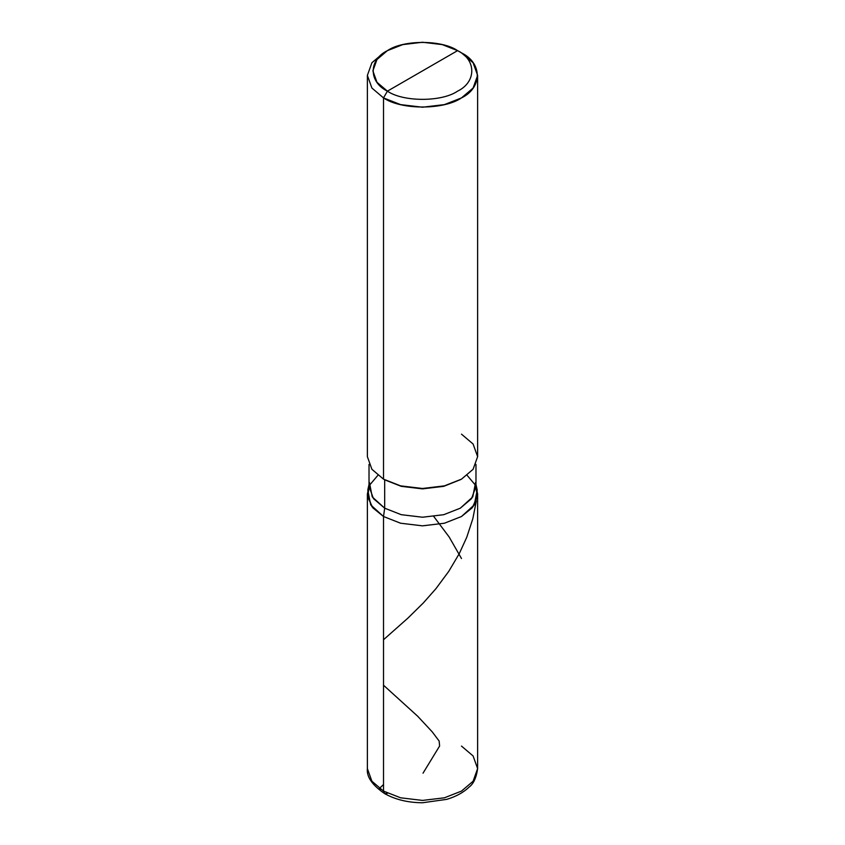 <?xml version="1.0" encoding="UTF-8"?>
<svg xmlns="http://www.w3.org/2000/svg" width="845" height="845" viewBox="0 0 845 845"><rect width="100%" height="100%" fill="white"/><g stroke="black" fill="none" stroke-linecap="round" stroke-linejoin="round"><path stroke-width="1.27" d="M387.411 793.349L384.655 793.624L383.514 791.1L383.514 516.517L372.888 507.898L367.596 496.871L369.476 485.294L377.863 475.334L369.476 485.294L367.596 496.871L372.888 507.898L383.514 516.517L400.604 523.224L422.5 525.843L444.396 523.224L461.486 516.517L473.094 506.651L477.626 494.019L475.978 486.276M477.626 494.019L477.626 768.591L473.094 781.234L461.486 791.1L444.396 797.807L422.5 800.416L400.604 797.807L383.514 791.1L400.604 797.807L422.5 800.416L444.396 797.807L461.486 791.1L473.094 781.234L477.626 768.591L473.094 755.948L461.486 746.082M477.626 768.591C476.358 777.717 473.527 783.864 469.133 787.044C463.461 792.504 455.973 796.613 446.688 799.37L422.563 802.75C408.019 802.665 395.386 799.623 384.665 793.624L383.514 791.1L383.514 516.517L400.604 523.224L422.5 525.843L444.396 523.224L461.486 516.517L472.112 507.898L477.404 496.871L475.524 485.294L467.137 475.334L475.524 485.294L477.404 496.871L472.112 507.898L461.486 516.517L444.396 523.224L422.5 525.843L400.604 523.224L383.514 516.517L371.906 506.651L367.374 494.019L369.022 486.276L367.797 490.047L370.68 504.866L383.514 516.517L400.604 523.224L422.5 525.843L444.396 523.224L461.486 516.517L474.32 504.866L477.203 490.047L475.978 484.428M383.514 791.1L371.906 781.234L367.374 768.591L371.906 781.234L383.514 791.1M422.5 70.895L387.411 91.154C368.494 82.039 368.494 59.752 387.411 50.637C403.202 39.715 441.798 39.715 457.589 50.637L387.411 91.154L383.514 97.904L400.604 104.611L422.5 107.22L444.396 104.611L461.486 97.904L473.094 88.038L477.626 75.395L473.094 62.752L461.486 52.886L457.589 50.637C476.506 59.752 476.506 82.039 457.589 91.154C441.798 102.076 403.202 102.076 387.411 91.154C403.202 102.076 441.798 102.076 457.589 91.154C476.506 82.039 476.506 59.752 457.589 50.637L422.5 70.895M475.555 482.506L472.767 496.892L460.314 508.183L443.741 514.689L422.5 517.224L401.259 514.689L384.686 508.183L383.514 516.517L384.686 508.183L384.686 479.833L401.259 486.34L422.5 488.875L443.741 486.34L460.884 479.495M475.978 464.391L475.978 486.361L471.573 498.613L460.314 508.183L443.741 514.689L422.5 517.224L401.259 514.689L384.686 508.183L384.686 479.833L383.514 479.157L400.604 485.864L422.5 488.484L444.396 485.864L461.486 479.157L473.094 469.292L477.626 456.649L473.094 444.016L461.486 434.15M461.486 479.157L443.741 486.34L422.5 488.875L401.259 486.34L383.514 479.157L383.514 97.904C401.058 110.04 443.942 110.04 461.486 97.904C482.516 87.774 482.516 63.016 461.486 52.886L457.589 50.637L442.21 44.605L422.5 42.25L402.79 44.605L387.411 50.637L376.965 59.52L372.888 70.895L376.965 82.271L387.411 91.154L383.514 97.904L371.906 88.038L367.374 75.395L371.906 62.752L383.514 52.886L371.906 62.752L367.374 75.395L371.906 88.038L383.514 97.904L383.514 479.157L384.686 479.833M477.626 75.395L477.626 456.659L473.094 469.292L461.486 479.157L444.396 485.864L422.5 488.484L400.604 485.864L383.514 479.157L371.906 469.292L367.374 456.659L367.374 75.395M369.445 482.506L372.233 496.892L384.686 508.183L373.427 498.613L369.022 486.361L369.022 464.391M380.672 789.325L378.729 789.103L383.514 784.54M461.486 558.524L449.191 537.05L433.802 516.527M423.018 773.196L439.611 746.019L439.146 741.044L432.239 731.876L417.694 716.243L383.514 685.221M383.514 639.739L407.987 618.044L423.271 603.013L436.009 588.585L448.769 571.347L459.279 553.623L466.789 537.198L472.841 518.661L476.326 500.884M367.374 494.019L367.374 768.591C366.455 776.766 372.222 785.111 384.665 793.624M457.589 50.637L461.486 52.886M369.022 484.428L367.797 490.047M387.411 50.637L383.514 52.886"/></g></svg>
